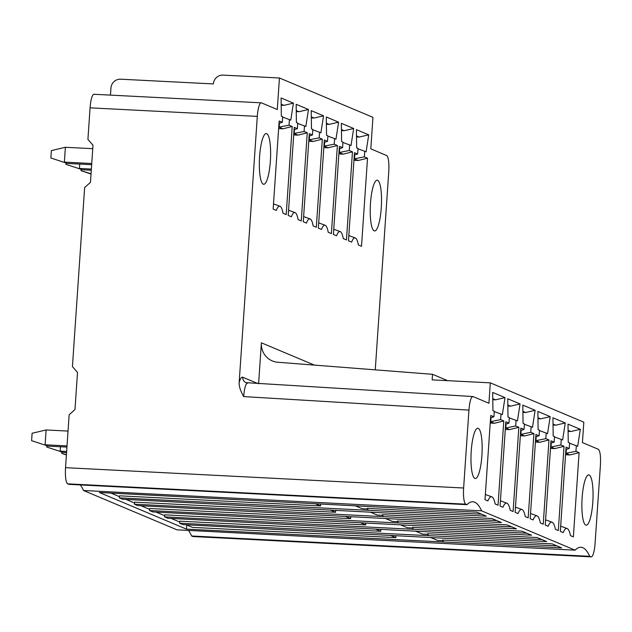 <?xml version="1.0" encoding="UTF-8"?>
<svg xmlns="http://www.w3.org/2000/svg" width="632" height="632" viewBox="0 0 632 632"><rect width="100%" height="100%" fill="white"/><g stroke="black" fill="none" stroke-linecap="round" stroke-linejoin="round"><path stroke-width="0.95" d="M83.503 490.495L177.015 529.837L575.096 550.164L481.592 510.83L83.503 490.495A109.154 23.684 -87.1 0 0 80.264 484.926M119.393 497.866L122.679 499.248L491.894 518.524L501.429 522.53L134.458 504.202L137.744 505.584L506.959 524.86L516.494 528.873L149.515 510.538L152.81 511.928L522.024 531.196L531.559 535.209L164.581 516.881L167.875 518.264L537.089 537.532L546.617 541.545L179.646 523.217L182.932 524.6L552.155 543.876L561.682 547.881L186.456 529.134L99.327 492.486L476.836 512.181L486.363 516.194L119.393 497.866L119.527 495.828L320.519 505.94L315.131 503.672M382.66 515.333L377.272 515.064L370.178 512.078M134.458 504.202L134.592 502.163L335.584 512.276L330.196 510.008M335.718 510.293L335.584 512.276M383.276 516.494L382.328 514.709L496.728 520.555M390.45 535.359L395.837 537.627L192.491 527.396L186.258 524.773M179.725 522.024L171.193 518.438M164.66 515.688L156.128 512.094M149.602 509.353L141.062 505.758M134.537 503.009L126.005 499.422M119.472 496.673L110.94 493.086M350.784 516.628L350.649 518.611L345.262 516.344M350.649 518.611L149.658 508.499L149.515 510.538M365.841 522.972L365.707 524.947L360.327 522.68M365.707 524.947L164.723 514.835L164.581 516.881M380.906 529.308L380.772 531.283L375.384 529.024M380.772 531.283L179.788 521.179L179.646 523.217M186.456 529.134L186.74 524.979M367.595 508.997L362.207 508.728L355.121 505.742M320.653 503.957L320.519 505.94M368.211 510.158L367.263 508.373L481.663 514.219M442.913 540.684L437.526 540.415L430.439 537.429M395.837 537.627L395.972 535.644M427.848 534.348L422.46 534.072L415.374 531.093M412.791 528.012L407.395 527.736L400.309 524.758M397.726 521.669L392.338 521.4L385.243 518.422M398.342 522.838L397.394 521.044L511.786 526.891M413.399 529.174L412.459 527.388L526.851 533.226M428.464 535.509L427.524 533.724L541.916 539.57M443.53 541.845L442.582 540.06L556.982 545.906M375.258 369.846L388.767 171.691A14.915 3.239 -87.1 0 0 386.61 155.519L370.802 148.868L372.951 117.339L279.439 77.997L223.096 75.121A9.322 9.069 112.8 0 0 213.371 83.93L120.665 79.198A9.322 9.069 112.8 0 0 110.948 88.006L110.458 95.116M257.303 116.383A14.915 3.239 -87.1 0 1 261.229 102.819L93.994 94.279A14.915 3.239 92.9 0 0 90.068 107.843L257.303 116.383L239.173 382.305C238.849 385.899 240.35 390.663 243.675 396.588L468.936 410.105L463.627 488.007A14.915 3.239 -87.1 0 0 465.776 504.178L67.687 483.843A14.915 3.239 92.9 0 1 65.538 467.672L463.627 488.007M65.538 467.672L69.141 414.813L74.979 409.528L77.507 372.43L72.427 366.584L84.633 187.601L90.463 182.316L92.991 145.218L87.919 139.372L90.068 107.843M481.592 510.83A109.154 23.684 92.9 0 0 472.823 501.761A109.154 23.684 92.9 0 0 466.969 504.676L68.88 484.341L67.687 483.843M188.399 530.414A109.154 23.684 -87.1 0 1 191.638 535.991L192.823 536.489A14.915 3.239 92.9 0 0 193.076 536.544L591.165 556.879A14.915 3.239 -87.1 0 1 590.912 556.824L589.727 556.318A109.154 23.684 92.9 0 0 580.958 547.249A109.154 23.684 92.9 0 0 575.096 550.164M91.743 163.522L64.369 162.124L65.38 147.288L51.374 150.59L50.868 158.008L67.529 163.459L91.664 164.691M92.762 148.686L65.38 147.288M67.529 163.459L50.868 158.008M68.035 431.079L46.112 429.958L45.101 444.794L67.024 445.916M48.261 446.129L31.6 440.678L48.261 446.129L66.945 447.077M46.112 429.958L32.106 433.26L31.6 440.678M91.371 169.076L79.434 168.46L79.735 164.075M65.933 164.344L82.594 169.795L65.933 164.344L66.028 162.977M82.594 169.795L91.292 170.237M60.459 446.753L60.159 451.13L66.644 451.461M63.326 452.465L46.665 447.014L63.326 452.465L66.565 452.631M46.76 445.647L46.665 447.014M91.047 173.745L80.999 170.68L81.094 169.313M91.032 174.029L80.999 170.68M66.415 454.779L61.731 453.349L66.4 455.001M61.818 451.983L61.731 453.349M468.936 410.105C469.718 401.028 471.117 396.525 473.115 396.596L488.931 403.248L490.321 382.85L432.154 379.879L432.533 374.31L277.827 362.255A18.644 18.146 -67.2 0 1 272.337 360.927A18.644 18.146 -67.2 0 1 261.387 342.813L258.607 383.679M258.053 383.648L242.775 377.233C241.527 376.806 240.326 378.497 239.173 382.305M261.229 102.819A14.915 3.239 -87.1 0 1 261.474 102.874L277.29 109.534L279.439 77.997M293.414 103.15L290.775 120.159L289.417 119.59L289.037 125.16L292.205 126.487L286.193 214.588L283.025 213.261A25.169 5.459 -87.1 0 0 279.992 206.253A25.169 5.459 -87.1 0 0 276.318 210.432L273.15 209.097L279.154 120.996L282.314 122.332L282.694 116.762L281.343 116.193L281.098 97.968L293.414 103.15L283.91 105.37L281.185 104.225M298.091 219.596L301.259 220.931L307.263 132.823L304.103 131.495L304.482 125.934L305.833 126.503L308.479 109.486L296.163 104.304L296.408 122.529L297.759 123.106L297.38 128.667L294.22 127.332L288.216 215.441L291.384 216.768A25.169 5.459 -87.1 0 1 295.049 212.597A25.169 5.459 -87.1 0 1 298.091 219.596M313.156 225.932L316.324 227.267L322.328 139.166L319.168 137.831L319.547 132.27L320.898 132.839L323.545 115.822L311.228 110.64L311.473 128.873L312.824 129.441L312.445 135.003L309.285 133.676L303.273 221.777L306.441 223.112A25.169 5.459 -87.1 0 1 310.115 218.933A25.169 5.459 -87.1 0 1 313.156 225.932M328.221 232.268L331.389 233.603L337.393 145.502L334.233 144.167L334.612 138.606L335.963 139.174L338.61 122.166L326.294 116.983L326.539 135.209L327.889 135.777L327.51 141.339L324.342 140.012L318.338 228.113L321.506 229.448A25.169 5.459 -87.1 0 1 325.18 225.268A25.169 5.459 -87.1 0 1 328.221 232.268M343.279 238.604L346.455 239.939L352.459 151.838L349.291 150.511L349.67 144.941L351.029 145.51L353.675 128.501L341.359 123.319L341.596 141.544L342.955 142.113L342.576 147.683L339.408 146.347L333.404 234.448L336.572 235.783A25.169 5.459 -87.1 0 1 340.245 231.604A25.169 5.459 -87.1 0 1 343.279 238.604M358.344 244.947L361.512 246.275L367.524 158.174L364.356 156.847L364.735 151.277L366.094 151.846L368.733 134.837L356.416 129.655L356.661 147.88L358.012 148.449L357.633 154.018L354.473 152.683L348.469 240.792L351.637 242.119A25.169 5.459 -87.1 0 1 355.31 237.948A25.169 5.459 -87.1 0 1 358.344 244.947M374.16 230.846A25.398 5.514 92.9 0 0 374.586 230.949A25.398 5.514 92.9 0 0 381.333 206.854A25.398 5.514 92.9 0 0 377.604 180.31A25.398 5.514 92.9 0 0 377.178 180.207A25.398 5.514 92.9 0 0 370.431 204.302A25.398 5.514 92.9 0 0 374.16 230.846M266.704 133.652A25.398 5.514 92.9 0 0 266.277 133.55A25.398 5.514 92.9 0 0 259.531 157.645A25.398 5.514 92.9 0 0 263.26 184.189A25.398 5.514 92.9 0 0 263.686 184.283A25.398 5.514 92.9 0 0 270.425 160.196A25.398 5.514 92.9 0 0 266.704 133.652M466.969 504.676L465.776 504.178M591.165 556.879A14.915 3.239 -87.1 0 0 595.091 543.315L600.4 465.413C600.866 456.201 600.147 450.813 598.251 449.241L582.435 442.59L583.826 422.184L490.321 382.85M505 397.607L502.353 414.624L501.002 414.055L500.623 419.616L503.783 420.952L498.048 505.181L495.156 503.965A29.064 6.304 -87.1 0 0 491.83 496.839A29.064 6.304 -87.1 0 0 487.888 500.907L484.997 499.691L490.74 415.461L493.9 416.788L494.279 411.227L492.928 410.658L492.683 392.433L505 397.607L495.496 399.835L492.77 398.681M510.222 510.301L513.105 511.517L518.848 427.287L515.688 425.952L516.067 420.391L517.418 420.959L520.065 403.951L507.749 398.768L507.994 416.994L509.345 417.562L508.965 423.132L505.805 421.797L500.062 506.027L502.946 507.243A29.064 6.304 -87.1 0 1 506.896 503.183A29.064 6.304 -87.1 0 1 510.222 510.301M525.287 516.636L528.17 517.853L533.914 433.623L530.754 432.296L531.133 426.726L532.484 427.295L535.13 410.287L522.814 405.104L523.059 423.329L524.41 423.898L524.031 429.468L520.863 428.133L515.127 512.362L518.011 513.579A29.064 6.304 -87.1 0 1 521.953 509.518A29.064 6.304 -87.1 0 1 525.287 516.636M540.344 522.972L543.236 524.189L548.979 439.959L545.811 438.632L546.19 433.07L547.549 433.639L550.196 416.622L537.879 411.44L538.116 429.673L539.475 430.242L539.096 435.803L535.928 434.476L530.185 518.698L533.076 519.915A29.064 6.304 -87.1 0 1 537.018 515.854A29.064 6.304 -87.1 0 1 540.344 522.972M555.409 529.316L558.301 530.532L564.044 446.303L560.876 444.968L561.256 439.406L562.614 439.975L565.261 422.958L552.937 417.776L553.182 436.009L554.533 436.578L554.153 442.139L550.993 440.812L545.25 525.042L548.142 526.259A29.064 6.304 -87.1 0 1 552.084 522.19A29.064 6.304 -87.1 0 1 555.409 529.316M570.475 535.652L573.366 536.868L579.102 452.638L575.942 451.303L576.321 445.742L577.672 446.311L580.318 429.302L568.002 424.119L568.247 442.345L569.598 442.913L569.219 448.475L566.059 447.148L560.315 531.378L563.207 532.594A29.064 6.304 -87.1 0 1 567.149 528.526A29.064 6.304 -87.1 0 1 570.475 535.652M585.761 525.073A25.169 5.459 92.9 0 0 586.18 525.176A25.169 5.459 92.9 0 0 592.863 501.302A25.169 5.459 92.9 0 0 589.174 474.995A25.169 5.459 92.9 0 0 588.748 474.901A25.169 5.459 92.9 0 0 582.064 498.774A25.169 5.459 92.9 0 0 585.761 525.073M478.266 428.338A25.169 5.459 92.9 0 0 477.847 428.243A25.169 5.459 92.9 0 0 471.164 452.117A25.169 5.459 92.9 0 0 474.853 478.416A25.169 5.459 92.9 0 0 475.28 478.519A25.169 5.459 92.9 0 0 481.963 454.645A25.169 5.459 92.9 0 0 478.266 428.338M503.783 420.952L494.508 423.266L490.219 423.045M494.508 423.266L490.313 421.663M500.623 419.616L490.756 421.686L491.024 417.641M490.582 417.776L493.9 416.788M495.496 399.835L492.778 399.693M501.002 414.055L494.256 411.566M515.688 425.952L505.813 428.022L509.574 429.602L505.284 429.389M509.574 429.602L518.848 427.287M508.965 423.132L505.647 424.112M507.836 405.025L510.561 406.171L520.065 403.951M510.561 406.171L507.844 406.028M509.321 417.91L516.067 420.391M506.09 423.977L505.813 428.022L505.379 427.998M530.754 432.296L520.879 434.366L524.639 435.946L520.349 435.724M524.639 435.946L533.914 433.623M524.031 429.468L520.713 430.447M522.893 411.361L525.627 412.506L535.13 410.287M525.627 412.506L522.909 412.372M524.386 424.246L531.133 426.726M521.155 430.313L520.879 434.366L520.444 434.342M545.811 438.632L535.944 440.702L539.696 442.282L535.415 442.06M539.696 442.282L548.979 439.959M539.096 435.803L535.77 436.783M537.958 417.697L540.684 418.842L550.196 416.622M540.684 418.842L537.974 418.708M539.452 430.582L546.19 433.07M536.22 436.657L535.944 440.702L535.509 440.678M560.876 444.968L551.009 447.037L554.762 448.617L550.48 448.396M554.762 448.617L564.044 446.303M554.153 442.139L550.835 443.119M553.024 424.033L555.749 425.186L565.261 422.958M555.749 425.186L553.039 425.044M554.517 436.917L561.256 439.406M551.286 442.993L551.009 447.037L550.575 447.014M566.343 449.328L566.074 453.373L569.827 454.953L565.537 454.732M569.827 454.953L579.102 452.638M569.219 448.475L565.901 449.463M568.089 430.376L570.814 431.522L580.318 429.302M570.814 431.522L568.097 431.38M569.574 443.261L576.321 445.742M565.632 453.349L575.942 451.303M589.727 556.318L191.638 535.991M447.638 380.669L432.533 374.31M282.314 122.332L278.996 123.311M283.91 105.37L281.2 105.236M292.205 126.487L282.923 128.81L279.17 127.222L279.447 123.177M289.037 125.16L278.736 127.206M289.417 119.59L282.67 117.11M282.923 128.81L278.641 128.588M294.504 129.513L294.228 133.565L297.988 135.145L293.698 134.924M297.988 135.145L307.263 132.823M294.062 129.647L297.38 128.667M296.25 110.56L298.976 111.706L308.479 109.486M298.976 111.706L296.258 111.572M304.103 131.495L293.793 133.542M304.482 125.934L297.735 123.445M309.569 135.856L309.293 139.901L313.053 141.481L308.764 141.26M313.053 141.481L322.328 139.166M309.127 135.983L312.445 135.003M311.307 116.896L314.041 118.05L323.545 115.822M314.041 118.05L311.323 117.907M319.168 137.831L308.858 139.877M319.547 132.27L312.8 129.781M324.635 142.192L324.358 146.237L328.119 147.817L323.829 147.596M328.119 147.817L337.393 145.502M324.184 142.326L327.51 141.339M326.373 123.24L329.106 124.385L338.61 122.166M329.106 124.385L326.389 124.243M334.233 144.167L323.924 146.213M334.612 138.606L327.866 136.125M339.7 148.528L339.423 152.573L343.176 154.153L338.894 153.939M343.176 154.153L352.459 151.838M339.25 148.662L342.576 147.683M341.438 129.576L344.163 130.721L353.675 128.501M344.163 130.721L341.454 130.579M349.291 150.511L338.989 152.557M349.67 144.941L342.931 142.461M354.765 154.864L354.489 158.916L358.241 160.496L353.96 160.275M358.241 160.496L367.524 158.174M354.315 154.998L357.633 154.018M356.503 135.912L359.229 137.057L368.733 134.837M359.229 137.057L356.519 136.923M364.356 156.847L354.054 158.893M357.988 148.797L364.735 151.277M261.387 342.813L314.38 365.106M242.775 377.233A5.593 5.443 -67.2 0 0 245.982 382.637M243.675 396.588C244.45 387.677 245.824 383.174 247.799 383.071M192.823 536.489L590.912 556.824M246.061 382.668L472.768 396.533M491.83 496.839L485.352 494.477M506.896 503.183L500.418 500.821M521.953 509.518L515.483 507.156M537.018 515.854L530.54 513.492M552.084 522.19L545.606 519.828M567.149 528.526L560.671 526.164M279.992 206.253L273.506 203.891M295.049 212.597L288.571 210.227M310.115 218.933L303.629 216.563M325.18 225.268L318.694 222.906M340.245 231.604L333.759 229.242M355.31 237.948L348.825 235.578"/></g></svg>
